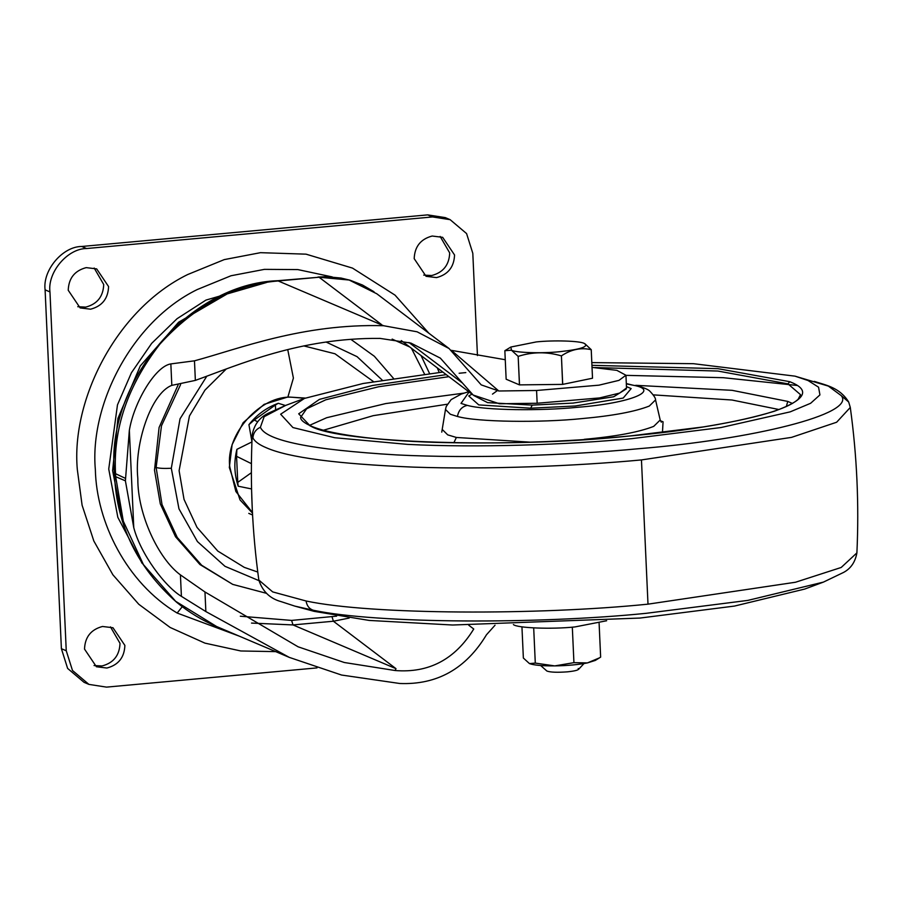 <?xml version="1.0" encoding="UTF-8"?>
<svg xmlns="http://www.w3.org/2000/svg" width="902" height="902" viewBox="0 0 902 902"><rect width="100%" height="100%" fill="white"/><g stroke="black" fill="none" stroke-linecap="round" stroke-linejoin="round"><path stroke-width="1.35" d="M492.469 394.129L497.904 390.205M626.45 386.586L631.152 388.604L623.203 398.053L575.307 405.979L530.68 408.2L478.782 404.919L468.758 395.978L471.971 394.151M626.326 383.869L632.877 385.165C661.549 390.194 630.791 403.194 578.261 407.23C541.369 411.041 484.96 410.41 467.315 405.37L461.001 403.408L469.085 391.964M591.825 362.604L693.446 363.686L794.978 376.145L808.045 380.52L818.565 387.206L819.929 394.907L810.627 403.284L790.186 411.864L721.014 427.537L631.93 438.631C566.197 444.833 477.068 447.899 407.535 444.382L334.743 437.729L292.936 427.559L280.646 414.21L304.47 398.413L363.111 383.497L442.837 372.064M856.9 552.892C859.144 504.207 856.945 455.724 850.293 407.445L836.639 422.237L791.528 437.38L641.457 459.93L647.997 604.16L795.508 582.241L841.194 567.471L856.9 552.892C855.254 562.07 850.8 568.587 843.528 572.443L823.425 582.106L804.663 589.074L734.499 606.065L640.07 618.05L452.612 625.018L369.177 620.429L314.144 611.353L305.496 608.681M428.924 333.278L395.031 295.134L352.49 268.097L306.037 254.161L260.475 252.673L224.26 259.607L187.616 274.569C116.211 309.533 71.021 400.138 77.324 469.581L82.093 505.188L93.831 540.986L112.885 574.788L138.795 604.284L170.151 627.465L204.923 643.126L240.8 650.973L275.719 651.627M414.187 258.66C414.672 246.607 420.67 239.064 432.182 236.031L442.645 237.316L454.552 254.973C454.067 267.026 448.068 274.569 436.545 277.602L426.082 276.316L414.187 258.66M440.142 236.448L449.692 252.91C449.207 264.962 443.209 272.494 431.686 275.527L423.726 275.11M68.225 290.252C68.699 278.199 74.697 270.656 86.22 267.623L96.683 268.909L108.578 286.565C108.105 298.618 102.106 306.161 90.583 309.194L80.12 307.909L68.225 290.252M94.18 268.041L103.719 284.502C103.245 296.555 97.236 304.087 85.724 307.12L77.764 306.703M84.517 649.09C84.991 637.038 91.001 629.506 102.512 626.473L112.975 627.747L124.882 645.404C124.397 657.457 118.399 664.999 106.876 668.032L96.413 666.747L84.517 649.09M110.472 626.89L120.011 643.34C119.538 655.393 113.539 662.936 102.016 665.969L94.056 665.552M317.019 667.897L106.504 687.121L88.915 684.392L72.487 670.49L66.252 650.759L49.96 291.921C47.344 272.348 67.492 248.49 86.592 248.535L432.554 216.942L450.143 219.671L466.582 233.573L472.806 253.304L477.451 355.568M88.915 684.392L84.055 682.329L67.627 668.427L61.392 648.696L45.1 289.858C42.484 270.284 62.633 246.426 81.732 246.471L427.695 214.879L445.284 217.607L450.143 219.671M304.842 398.278L292.158 397.252C260.926 394.839 225.263 433.873 229.785 466.886L235.862 491.5L252.447 512.573M275.606 409.564L275.392 405.009L254.217 420.039L257.713 421.764M251.421 463.651L236.572 456.322L237.756 482.39L251.376 472.716M251.929 441.698L248.929 424.673L254.217 420.039M236.572 456.322L236.888 449.343L251.917 441.935M252.256 508.784L251.613 490.789M251.568 488.94L238.184 486.212L237.756 482.39M275.392 405.009L278.278 403.284L285.404 405.505M266.654 282.461L205.949 300.095L177.063 318.699L151.649 343.38L131.421 372.763L117.474 404.874L108.736 469.04L117.835 517.353L142.166 563.434L117.835 517.353L108.736 469.04L117.474 404.874L131.421 372.763L151.649 343.38L177.063 318.699L205.949 300.095L266.654 282.461M226.594 294.277L178.641 322.206L140.306 365.896L117.936 418.381L112.615 470.686L122.695 521.784M373.496 381.625L334.98 353.776L303.895 345.94M226.312 368.941L204.957 390.126L189.443 415.991L179.103 470.652L184.031 499.392L197.008 527.388L217.788 551.066L244.262 567.358L257.769 572.048M226.402 294.356L178.517 322.33L140.25 366.009L117.936 418.438L112.626 470.686L122.616 521.548M180.603 384.568L161.492 425.767L156.125 467.473L162.022 504.601L177.254 537.468L201.653 565.25L232.727 584.383L199.917 564.517L175.518 536.735L160.297 503.868L154.501 470.122L159.09 427.48L178.1 384.974M114.554 475.692L115.681 476.696L123.326 521.232L143.418 564.607L175.631 601.284L216.649 626.54C202.296 620.441 188.992 612.39 176.758 602.367C137.566 567.741 116.832 525.516 114.554 475.692L114.441 473.167C105.263 382.741 188.868 283.656 277.636 280.714L383.519 325.712C302.429 323.423 239.086 348.837 194.471 360.823L170.85 363.912C155.11 366.268 133.846 402.754 129.347 430.344L125.401 480.822L133.767 527.647C140.633 554.11 165.021 586.571 181.403 596.346L205.859 611.567L289.26 657.378L341.542 675.034L399.766 683.49C437.075 684.99 465.973 668.754 486.46 634.782L495.029 625.221M439.218 372.47L437.278 367.847M468.769 625.233L473.742 629.01C455.07 659.396 428.867 673.23 395.121 670.524L344.305 662.508L298.077 646.79L204.968 591.983L180.423 574.89C158.402 558.812 137.544 514.151 137.837 478.973L137.792 478.049C134.319 444.28 150.859 393.249 171.82 385.368L195.362 380.396C238.771 364.791 299.938 337.596 380.035 338.397L410.861 343.076L440.345 358.128L473.155 395.042L499.381 403.758L537.152 403.25L599.559 397.929L619.561 393.114L626.518 387.995L625.943 375.243L616.867 370.35L592.039 367.385M349.153 618.062L333.402 621.23L293.003 624.928L396.001 668.675L395.121 670.524M240.327 616.213L291.605 620.418L336.649 616.145M451.271 350.258L498.806 390.994L536.577 390.487L598.984 385.165L618.986 380.362L625.943 375.243M452.139 350.472L505.267 359.729M277.636 280.714L319.06 277.23L278.752 280.905C235.016 284.288 195.441 305.316 160.015 343.989C127.734 385.504 112.919 428.89 115.569 474.17L115.681 476.696L125.401 480.822M383.519 325.712L417.107 331.801L449.049 348.522L376.799 293.77L349.119 280.026L319.06 277.23L381.523 324.562M498.806 390.994L481.217 384.883L449.049 348.522M540.648 665.518L546.916 671.054C550.445 672.317 557.278 672.576 567.414 671.843C575.961 670.941 579.546 669.825 578.205 668.506M521.942 626.811L523.363 658.032L529.463 663.59C533.804 665.202 542.237 665.98 554.753 665.901C567.471 665.687 578.362 664.684 587.428 662.914L595.297 660.422L600.642 657.13L599.108 623.305M529.463 663.59L535.292 663.094L554.753 665.901L573.931 662.654L587.428 662.914L599.514 657.84M573.931 662.654L572.319 627.161M535.292 663.094L533.691 627.916M513.396 624.567C516.947 628.029 551.55 629.438 574.912 626.935L606.64 620.756M536.34 341.914L510.836 347.033L511.468 350.19C515.707 352.75 542.001 353.584 559.443 351.724C580.854 349.378 589.153 346.616 584.316 343.448C580.076 340.9 553.783 340.065 536.34 341.914M584.846 343.685L591.238 349.694L592.513 378.22L591.227 349.705C581.113 347.326 571.169 349.378 561.416 355.862L562.713 384.376L592.513 378.22M519.462 384.883L518.165 356.369L511.445 350.213L504.849 350.709L506.146 379.223L519.462 384.883L562.634 384.387L561.416 355.862M504.849 350.709L510.836 347.033M518.165 356.369L519.518 384.883M561.348 355.873C546.804 351.611 532.428 351.78 518.222 356.369M626.315 388.909L613.676 396.767L573.097 403.081L532.236 405.122L487.565 402.63L473.787 395.516M532.236 405.122L530.68 408.2M632.877 385.165L626.315 383.564M467.315 405.37C461.835 406.644 458.554 410.354 457.449 416.476L450.357 414.266L445.487 409.463L441.755 432.148M635.978 385.38C643.994 387.635 648.685 389.641 650.06 391.4C653.905 395.493 655.743 398.334 655.551 399.924L649.305 406.047C635.087 411.65 612.717 415.822 582.218 418.573C540.738 422.858 477.293 422.136 457.449 416.476M530.387 442.172L456.367 437.459L447.719 434.865L442.69 429.893M655.551 399.924L660.196 420.016L653.724 426.364C638.999 432.159 615.841 436.478 584.259 439.33M453.819 442.826L456.367 437.459M660.444 420.806L663.06 421.786L662.463 432.52M653.307 394.873L731.996 400.014L778.945 409.531M323.468 430.22L373.225 415.664L447.268 404.22M635.73 385.323L732.12 390.329L787.762 401.413L786.318 406.554M787.762 401.413L792.441 403.453M309.476 425.383L326.648 417.727L385.74 403.566L463.899 393.125M595.016 367.565L717.879 371.049L787.942 383.869L800.536 394.681L798.101 399.327C787.322 409.192 755.696 418.404 703.21 426.95L630.205 435.937C565.25 442.025 499.629 444.145 433.343 442.307C407.4 441.416 384.68 439.838 365.186 437.549C340.279 434.538 322.578 430.852 312.058 426.499C304.267 423.094 300.456 420.061 300.625 417.378L306.624 408.786L325.825 399.789L378.705 386.744L448.914 376.675M312.058 426.499L310.232 425.981L298.697 413.804L319.432 399.383L372.706 385.447L446.231 374.634M787.942 383.869L789.769 381.693L790.738 382.098C810.954 390.262 805.407 400.003 774.096 411.335C737.25 422.497 688.034 430.818 626.462 436.309C512.223 448.441 339.761 443.107 311.213 426.375M591.949 365.321L717.868 368.659L789.769 381.693M459.141 373.259L465.815 372.594M794.989 376.145L828.374 386.101L841.262 395.64C856.528 414.052 752.133 439.522 638.582 448.722C567.753 455.409 471.701 458.723 396.767 454.924C311.246 449.861 265.786 440.638 260.396 427.255L264.151 416.69L285.709 405.393L269.518 412.665C260.069 416.803 254.308 424.109 252.233 434.606L252.233 434.606C249.978 483.292 252.188 531.763 258.829 580.042L272.686 591.904L306.071 600.991C306.872 605.828 309.262 608.906 313.253 610.237L294.819 606.11L281.131 601.634C270.002 598.635 262.572 591.441 258.829 580.042M841.262 395.64L848.681 402.021C839.604 387.285 825.691 385.188 814.314 381.388M625.943 375.356L723.336 377.701L797.165 385.458M260.396 427.255C255.852 429.386 253.349 432.926 252.898 437.876L252.233 434.606M641.457 459.93C574.878 466.154 487.08 469.649 413.409 467.123C337.258 464.011 288.166 457.528 266.135 447.674C259.122 444.742 254.714 441.473 252.898 437.876M647.997 604.16C538.325 615.299 371.59 614.95 306.071 600.991M823.425 582.106L747.814 600.405L646.058 613.326C539.317 624.161 377.025 623.823 313.253 610.237M332.252 276.925L297.829 269.585L264.455 269.36L231.013 275.753L197.177 289.576C131.252 321.856 89.523 405.517 95.353 469.626C96.446 521.796 126.336 582.681 177.142 613.044L239.278 636.147M177.142 613.044L182.272 606.696M66.252 650.759L61.392 648.696M49.96 291.921L45.1 289.858M432.554 216.942L427.695 214.879M86.592 248.535L81.732 246.471M287.738 349.604L293.398 378.073L287.907 396.97L305.383 398.086M206.795 376.235L180.028 418.821L171.312 468.273L178.968 508.852L197.437 541.583L224.993 566.321L258.919 580.629M382.279 380.159L357.068 356.662L326.107 342.038M156.125 467.473C159.068 468.363 164.13 468.634 171.312 468.273M421.042 355.557L429.577 373.575M396.001 668.675L333.402 621.23L332.004 616.731M204.968 591.983L205.859 611.567M424.571 374.183L411.425 348.262M409.677 346.943L392.156 339.107M291.605 620.418L293.003 624.928L251.523 623.079M114.441 473.167L125.288 478.297M408.978 342.501L462.579 383.125M129.347 430.344L133.767 527.647M180.423 574.89L181.403 596.346M170.85 363.912L171.82 385.368M194.471 360.823L195.362 380.396M536.577 390.487L537.152 403.25M468.702 391.66L461.204 394.084L451.124 399.62L446.219 406.498L445.487 409.463M660.196 420.016L661.324 422.181M304.47 398.425L285.709 405.393M850.293 407.445L848.681 402.021M294.819 606.11L314.133 611.353M248.783 513.373L252.571 514.986M248.929 424.673C256.72 414.728 266.496 407.603 278.278 403.284M236.888 449.343C233.81 461.801 234.238 474.091 238.184 486.212M252.47 513.069L240.033 499.933L229.322 467.462L232.096 444.675L243.168 422.677L264.106 404.367L287.907 396.97M232.727 584.383L266.552 593.347M393.498 378.4L374.364 356.279L350.799 339.299M317.944 277.038L326.265 276.677L341.001 278.041L349.987 280.195L362.48 285.021L374.014 291.752M401.311 340.595L473.155 395.042M216.649 626.54L289.26 657.378M578.52 669.408L583.989 663.556"/></g></svg>
